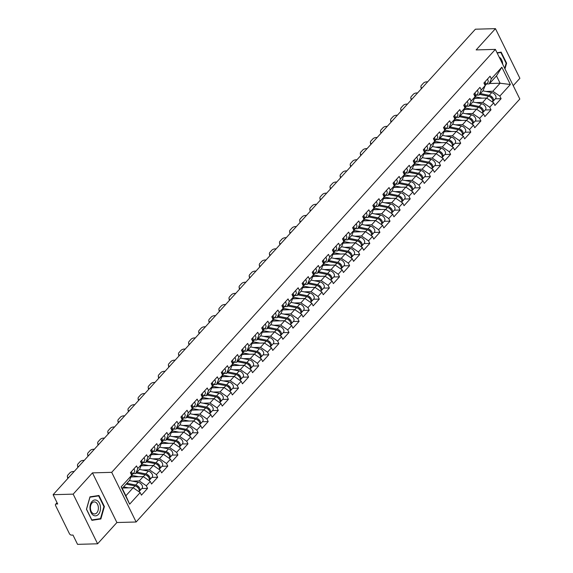 <?xml version="1.0" encoding="UTF-8"?>
<svg xmlns="http://www.w3.org/2000/svg" width="573" height="573" viewBox="0 0 573 573"><rect width="100%" height="100%" fill="white"/><g stroke="black" fill="none" stroke-linecap="round" stroke-linejoin="round"><path stroke-width="0.86" d="M513.222 85.642L519.883 78.308L495.452 28.65L475.397 29.202L53.117 494.692L73.172 494.141L97.603 543.798L116.899 522.526L136.123 521.996L519.811 99.043L495.38 49.385L111.692 472.338L136.123 521.996M97.603 543.798L77.548 544.35L72.986 535.067L71.518 535.103A1.834 1.132 -137.8 0 1 69.412 533.656L55.581 505.551A1.834 1.132 -137.8 0 1 55.595 504.276L57.049 502.679M489.557 83.515L500.1 83.228L510.357 84.496L501.855 67.22L491.333 78.816L490.065 76.23L483.913 83.013L485.188 85.592L483.053 90.684L479.1 95.039L476.457 95.111M510.357 84.496L499.835 96.092L501.11 98.678L495.316 98.835M474.394 98.377L486.663 98.033L493.69 102.875L494.957 105.453L501.11 98.678M493.69 102.875L489.736 107.23L491.011 109.808L485.209 109.973M464.295 109.507L476.564 109.171L483.583 114.006L484.858 116.591L491.011 109.808M483.583 114.006L479.637 118.36L480.905 120.946L475.11 121.104M454.196 120.645L466.465 120.301L473.484 125.143L474.759 127.722L480.905 120.946M473.484 125.143L469.538 129.498L470.805 132.077L465.011 132.241M444.089 131.776L456.366 131.439L463.385 136.274L464.653 138.859L470.805 132.077M463.385 136.274L459.439 140.629L460.706 143.214L454.912 143.372M433.99 142.913L446.267 142.57L453.286 147.411L454.554 149.99L460.706 143.214M453.286 147.411L449.332 151.766L450.607 154.345L444.813 154.509M423.891 154.044L436.16 153.707L443.187 158.542L444.455 161.128L450.607 154.345M443.187 158.542L439.233 162.897L440.508 165.482L434.706 165.64M413.792 165.182L426.061 164.838L433.088 169.68L434.355 172.258L440.508 165.482M433.088 169.68L429.134 174.034L430.402 176.613L424.607 176.778M403.693 176.312L415.962 175.975L422.981 180.81L424.256 183.396L430.402 176.613M422.981 180.81L419.035 185.165L420.303 187.751L414.508 187.908M393.587 187.45L405.863 187.106L412.882 191.948L414.157 194.526L420.303 187.751M412.882 191.948L408.936 196.303L410.204 198.881L404.409 199.046M383.487 198.58L395.764 198.244L402.783 203.078L404.051 205.664L410.204 198.881M402.783 203.078L398.837 207.433L400.104 210.019L394.31 210.176M373.388 209.718L385.658 209.374L392.684 214.216L393.952 216.795L400.104 210.019M392.684 214.216L388.73 218.571L390.005 221.149L384.204 221.314M363.289 220.849L375.559 220.512L382.585 225.347L383.853 227.932L390.005 221.149M382.585 225.347L378.631 229.701L379.899 232.287L374.105 232.445M353.19 231.986L365.459 231.642L372.479 236.484L373.754 239.063L379.899 232.287M372.479 236.484L368.532 240.839L369.8 243.418L364.005 243.582M343.091 243.117L355.36 242.78L362.38 247.615L363.654 250.2L369.8 243.418M362.38 247.615L358.433 251.97L359.701 254.555L353.906 254.713M332.985 254.254L345.261 253.911L352.28 258.752L353.548 261.331L359.701 254.555M352.28 258.752L348.334 263.107L349.602 265.686L343.807 265.851M322.886 265.385L335.155 265.048L342.181 269.883L343.449 272.469L349.602 265.686M342.181 269.883L338.228 274.238L339.502 276.823L333.701 276.981M312.786 276.523L325.056 276.179L332.082 281.021L333.35 283.599L339.502 276.823M332.082 281.021L328.128 285.375L329.403 287.954L323.602 288.119M302.687 287.653L314.957 287.317L321.976 292.151L323.251 294.737L329.403 287.954M321.976 292.151L318.029 296.506L319.297 299.092L313.503 299.249M292.588 298.791L304.857 298.447L311.877 303.289L313.152 305.867L319.297 299.092M311.877 303.289L307.93 307.644L309.198 310.222L303.404 310.387M282.482 309.921L294.758 309.585L301.778 314.419L303.045 317.005L309.198 310.222M301.778 314.419L297.831 318.774L299.099 321.36L293.304 321.517M272.383 321.059L284.659 320.715L291.678 325.557L292.946 328.136L299.099 321.36M291.678 325.557L287.725 329.912L289 332.49L283.198 332.655M262.284 332.19L274.553 331.853L281.579 336.688L282.847 339.273L289 332.49M281.579 336.688L277.626 341.042L278.901 343.628L273.099 343.786M252.184 343.327L264.454 342.983L271.473 347.825L272.748 350.404L278.901 343.628M271.473 347.825L267.527 352.18L268.794 354.759L263 354.923M242.085 354.458L254.355 354.121L261.374 358.956L262.649 361.542L268.794 354.759M261.374 358.956L257.427 363.311L258.695 365.896L252.901 366.054M231.979 365.595L244.256 365.252L251.275 370.094L252.543 372.672L258.695 365.896M251.275 370.094L247.328 374.448L248.596 377.027L242.802 377.192M221.88 376.726L234.156 376.389L241.176 381.224L242.443 383.81L248.596 377.027M241.176 381.224L237.222 385.579L238.497 388.165L232.695 388.322M211.781 387.864L224.05 387.52L231.077 392.362L232.344 394.94L238.497 388.165M231.077 392.362L227.123 396.717L228.398 399.295L222.596 399.46M201.682 398.994L213.951 398.658L220.97 403.492L222.245 406.078L228.398 399.295M220.97 403.492L217.024 407.847L218.292 410.433L212.497 410.59M191.583 410.132L203.852 409.788L210.871 414.63L212.146 417.208L218.292 410.433M210.871 414.63L206.925 418.985L208.192 421.563L202.398 421.728M181.476 421.262L193.753 420.926L200.772 425.76L202.04 428.346L208.192 421.563M200.772 425.76L196.826 430.115L198.093 432.701L192.299 432.859M171.377 432.4L183.654 432.056L190.673 436.898L191.941 439.477L198.093 432.701M190.673 436.898L186.719 441.253L187.994 443.831L182.193 443.996M161.278 443.531L173.547 443.194L180.574 448.029L181.842 450.614L187.994 443.831M180.574 448.029L176.62 452.384L177.895 454.969L172.093 455.127M151.179 454.668L163.448 454.325L170.468 459.166L171.742 461.745L177.895 454.969M170.468 459.166L166.521 463.521L167.789 466.1L161.994 466.264M141.08 465.799L153.349 465.462L160.368 470.297L161.643 472.883L167.789 466.1M160.368 470.297L156.422 474.652L157.69 477.237L151.895 477.395M130.973 476.937L143.25 476.593L150.269 481.435L151.537 484.013L157.69 477.237M150.269 481.435L146.323 485.789L147.59 488.368L141.796 488.533M122.601 488.024L133.151 487.73L140.17 492.565L141.438 495.151L147.59 488.368M140.17 492.565L129.648 504.168L121.147 486.885L131.668 475.289L129.534 480.382L122.25 488.411L125.867 495.76L133.151 487.73M485.188 85.592L481.234 89.947L479.966 87.368L473.814 94.144L475.081 96.73L471.135 101.084L469.867 98.499L463.715 105.282L464.982 107.86L461.036 112.215L459.761 109.636L453.615 116.412L454.883 118.998L450.937 123.353L449.662 120.767L443.509 127.55L444.784 130.128L440.83 134.483L439.563 131.905L433.41 138.68L434.685 141.266L430.731 145.621L429.464 143.035L423.311 149.818L424.579 152.397L420.632 156.751L419.364 154.173L413.212 160.949L414.48 163.534L410.533 167.889L409.258 165.303L403.113 172.086L404.38 174.665L400.434 179.02L399.159 176.441L393.006 183.217L394.281 185.802L390.328 190.157L389.06 187.572L382.907 194.354L384.182 196.933L380.228 201.288L378.961 198.709L372.808 205.485L374.076 208.071L370.129 212.425L368.862 209.84L362.709 216.623L363.977 219.201L360.03 223.556L358.755 220.977L352.61 227.753L353.878 230.339L349.931 234.694L348.656 232.108L342.504 238.891L343.779 241.469L339.825 245.824L338.557 243.246L332.404 250.021L333.679 252.607L329.726 256.962L328.458 254.376L322.305 261.159L323.573 263.738L319.627 268.092L318.359 265.514L312.206 272.29L313.474 274.875L309.527 279.23L308.253 276.644L302.107 283.427L303.375 286.006L299.428 290.361L298.153 287.782L292.001 294.558L293.276 297.143L289.322 301.498L288.054 298.913L281.902 305.696L283.177 308.274L279.223 312.629L277.955 310.05L271.803 316.826L273.07 319.412L269.124 323.766L267.856 321.181L261.703 327.964L262.971 330.542L259.025 334.897L257.75 332.319L251.604 339.094L252.872 341.68L248.926 346.035L247.651 343.449L241.505 350.232L242.773 352.81L238.819 357.165L237.551 354.587L231.399 361.362L232.674 363.948L228.72 368.303L227.452 365.717L221.3 372.5L222.568 375.079L218.621 379.433L217.353 376.855L211.201 383.631L212.468 386.216L208.522 390.571L207.247 387.985L201.102 394.768L202.369 397.347L198.423 401.702L197.148 399.123L191.002 405.899L192.27 408.485L188.316 412.839L187.049 410.254L180.896 417.037L182.171 419.615L178.217 423.97L176.95 421.391L170.797 428.167L172.072 430.753L168.118 435.108L166.85 432.522L160.698 439.305L161.966 441.883L158.019 446.238L156.751 443.66L150.599 450.435L151.866 453.021L147.92 457.376L146.645 454.79L140.5 461.573L141.767 464.151L137.821 468.506L136.546 465.928L130.393 472.704L131.668 475.289M475.869 102.581L482.717 102.388L486.663 98.033M482.717 102.388L489.736 107.23M481.234 89.947L479.1 95.039M465.763 113.712L472.618 113.526L476.564 109.171M475.081 96.73L472.947 101.822L469 106.177L466.358 106.249M472.618 113.526L479.637 118.36M471.135 101.084L469 106.177M455.664 124.85L462.518 124.656L466.465 120.301M464.982 107.86L462.848 112.953L458.901 117.307L456.258 117.379M462.518 124.656L469.538 129.498M461.036 112.215L458.901 117.307M445.565 135.98L452.412 135.794L456.366 131.439M454.883 118.998L452.749 124.09L448.802 128.445L446.152 128.517M452.412 135.794L459.439 140.629M450.937 123.353L448.802 128.445M435.466 147.118L442.313 146.924L446.267 142.57M444.784 130.128L442.65 135.221L438.696 139.576L436.053 139.647M442.313 146.924L449.332 151.766M440.83 134.483L438.696 139.576M425.367 158.248L432.214 158.062L436.16 153.707M434.685 141.266L432.551 146.359L428.597 150.713L425.954 150.785M432.214 158.062L439.233 162.897M430.731 145.621L428.597 150.713M415.26 169.386L422.115 169.193L426.061 164.838M424.579 152.397L422.444 157.489L418.498 161.844L415.855 161.915M422.115 169.193L429.134 174.034M420.632 156.751L418.498 161.844M405.161 180.516L412.016 180.33L415.962 175.975M414.48 163.534L412.345 168.627L408.399 172.982L405.756 173.053M412.016 180.33L419.035 185.165M410.533 167.889L408.399 172.982M395.062 191.654L401.909 191.461L405.863 187.106M404.38 174.665L402.246 179.757L398.299 184.112L395.649 184.184M401.909 191.461L408.936 196.303M400.434 179.02L398.299 184.112M384.963 202.785L391.81 202.598L395.764 198.244M394.281 185.802L392.147 190.895L388.193 195.25L385.55 195.321M391.81 202.598L398.837 207.433M390.328 190.157L388.193 195.25M374.864 213.922L381.711 213.729L385.658 209.374M384.182 196.933L382.048 202.025L378.094 206.38L375.451 206.452M381.711 213.729L388.73 218.571M380.228 201.288L378.094 206.38M364.757 225.053L371.612 224.867L375.559 220.512M374.076 208.071L371.941 213.163L367.995 217.518L365.352 217.59M371.612 224.867L378.631 229.701M370.129 212.425L367.995 217.518M354.658 236.191L361.513 235.997L365.459 231.642M363.977 219.201L361.842 224.294L357.896 228.648L355.253 228.72M361.513 235.997L368.532 240.839M360.03 223.556L357.896 228.648M344.559 247.321L351.407 247.135L355.36 242.78M353.878 230.339L351.743 235.431L347.797 239.786L345.147 239.858M351.407 247.135L358.433 251.97M349.931 234.694L347.797 239.786M334.46 258.459L341.307 258.265L345.261 253.911M343.779 241.469L341.644 246.562L337.69 250.917L335.047 250.988M341.307 258.265L348.334 263.107M339.825 245.824L337.69 250.917M324.361 269.589L331.208 269.403L335.155 265.048M333.679 252.607L331.545 257.7L327.591 262.054L324.948 262.126M331.208 269.403L338.228 274.238M329.726 256.962L327.591 262.054M314.255 280.727L321.109 280.534L325.056 276.179M323.573 263.738L321.439 268.83L317.492 273.185L314.849 273.257M321.109 280.534L328.128 285.375M319.627 268.092L317.492 273.185M304.156 291.858L311.01 291.671L314.957 287.317M313.474 274.875L311.34 279.968L307.393 284.323L304.75 284.394M311.01 291.671L318.029 296.506M309.527 279.23L307.393 284.323M294.056 302.995L300.904 302.802L304.857 298.447M303.375 286.006L301.24 291.098L297.294 295.453L294.644 295.525M300.904 302.802L307.93 307.644M299.428 290.361L297.294 295.453M283.957 314.126L290.805 313.94L294.758 309.585M293.276 297.143L291.141 302.236L287.188 306.591L284.545 306.662M290.805 313.94L297.831 318.774M289.322 301.498L287.188 306.591M273.858 325.263L280.706 325.07L284.659 320.715M283.177 308.274L281.042 313.367L277.088 317.721L274.446 317.793M280.706 325.07L287.725 329.912M279.223 312.629L277.088 317.721M263.759 336.394L270.606 336.208L274.553 331.853M273.07 319.412L270.936 324.504L266.989 328.859L264.346 328.931M270.606 336.208L277.626 341.042M269.124 323.766L266.989 328.859M253.653 347.532L260.507 347.338L264.454 342.983M262.971 330.542L260.837 335.635L256.89 339.99L254.247 340.061M260.507 347.338L267.527 352.18M259.025 334.897L256.89 339.99M243.554 358.662L250.408 358.476L254.355 354.121M252.872 341.68L250.738 346.772L246.791 351.127L244.141 351.199M250.408 358.476L257.427 363.311M248.926 346.035L246.791 351.127M233.455 369.8L240.302 369.606L244.256 365.252M242.773 352.81L240.639 357.903L236.685 362.258L234.042 362.329M240.302 369.606L247.328 374.448M238.819 357.165L236.685 362.258M223.355 380.93L230.203 380.744L234.156 376.389M232.674 363.948L230.539 369.041L226.586 373.395L223.943 373.467M230.203 380.744L237.222 385.579M228.72 368.303L226.586 373.395M213.256 392.068L220.104 391.875L224.05 387.52M222.568 375.079L220.433 380.171L216.487 384.526L213.844 384.598M220.104 391.875L227.123 396.717M218.621 379.433L216.487 384.526M203.15 403.199L210.005 403.012L213.951 398.658M212.468 386.216L210.334 391.309L206.387 395.664L203.744 395.735M210.005 403.012L217.024 407.847M208.522 390.571L206.387 395.664M193.051 414.336L199.905 414.143L203.852 409.788M202.369 397.347L200.235 402.439L196.288 406.794L193.638 406.866M199.905 414.143L206.925 418.985M198.423 401.702L196.288 406.794M182.952 425.467L189.799 425.281L193.753 420.926M192.27 408.485L190.136 413.577L186.182 417.932L183.539 418.004M189.799 425.281L196.826 430.115M188.316 412.839L186.182 417.932M172.853 436.605L179.7 436.411L183.654 432.056M182.171 419.615L180.037 424.708L176.083 429.062L173.44 429.134M179.7 436.411L186.719 441.253M178.217 423.97L176.083 429.062M162.753 447.735L169.601 447.549L173.547 443.194M172.072 430.753L169.937 435.845L165.984 440.2L163.341 440.272M169.601 447.549L176.62 452.384M168.118 435.108L165.984 440.2M152.647 458.873L159.502 458.679L163.448 454.325M161.966 441.883L159.831 446.976L155.885 451.331L153.242 451.402M159.502 458.679L166.521 463.521M158.019 446.238L155.885 451.331M142.548 470.003L149.403 469.817L153.349 465.462M151.866 453.021L149.732 458.114L145.786 462.468L143.143 462.54M149.403 469.817L156.422 474.652M147.92 457.376L145.786 462.468M132.449 481.141L139.296 480.948L143.25 476.593M141.767 464.151L139.633 469.244L135.679 473.599L133.036 473.67M139.296 480.948L146.323 485.789M137.821 468.506L135.679 473.599M57.185 502.958L56.226 504.018L57.687 503.982L53.117 494.692M56.226 504.018A1.834 1.132 -137.8 0 0 55.595 504.276M125.867 495.76L129.648 504.168M121.147 486.885L122.25 488.411M495.452 28.65L476.156 49.915L495.38 49.385M116.899 522.526L92.461 472.875L73.172 494.141M92.461 472.875L111.692 472.338M485.968 91.444L492.816 91.257L500.1 83.228L496.483 75.88L489.199 83.909L486.556 83.98M492.816 91.257L499.835 96.092M491.333 78.816L489.199 83.909M501.855 67.22L496.483 75.88M89.975 496.841L86.451 509.261L91.895 520.327L100.869 518.973L104.393 506.553L98.95 495.487L89.975 496.841M504.978 68.896L506.604 63.188L501.153 52.122L497.035 52.745M103.914 506.568L104.393 506.553M97.689 519.059L100.869 518.973M506.124 63.202L506.604 63.188M67.893 478.412A3.667 2.271 170.1 0 1 67.607 477.76L67.392 476.528A3.667 2.271 -9.9 0 0 68.445 477.796M74.118 471.55A3.667 2.271 -9.9 0 0 69.813 472.933L67.936 475.003A3.667 2.271 -9.9 0 0 67.392 476.528M130.63 472.446A4.04 2.485 42.2 0 1 131.432 474.816M131.41 471.586A4.04 2.485 42.2 0 1 131.776 475.06A4.04 2.485 42.2 0 1 131.625 475.21M133.903 468.843A4.04 2.485 42.2 0 1 134.268 472.317L131.776 475.06M139.124 491.305A4.04 2.485 -137.8 0 0 139.597 490.954A4.04 2.485 -137.8 0 0 139.311 487.594A4.04 2.485 -137.8 0 0 135.715 485.03L126.898 483.283M139.597 490.954L142.09 488.203A4.04 2.485 -137.8 0 0 141.803 484.851A4.04 2.485 -137.8 0 0 138.208 482.28L129.391 480.532M136.13 486.305A2.45 1.504 42.2 0 1 138.58 488.525M138.91 491.698A4.04 2.485 -137.8 0 0 138.473 488.361A4.04 2.485 -137.8 0 0 134.942 485.883L126.124 484.135M128.538 487.859L123.632 486.885M122.715 487.902L123.238 488.003M92.06 501.454A7.95 5.272 88.4 0 0 91.028 512.549A7.95 5.272 88.4 0 0 98.413 514.368A7.95 5.272 88.4 0 0 99.444 503.273A7.95 5.272 88.4 0 0 92.06 501.454M92.002 503.044A6.017 3.99 88.4 0 0 90.649 509.834A6.017 3.99 88.4 0 0 94.574 513.952A6.017 3.99 88.4 0 0 96.808 512.821A6.017 3.99 88.4 0 0 98.162 506.038A6.017 3.99 88.4 0 0 94.237 501.919A6.017 3.99 88.4 0 0 92.002 503.044M103.928 506.596L100.511 518.629L91.823 519.947L86.544 509.225L89.961 497.192L98.656 495.874L103.928 506.596M95.841 495.953L98.656 495.874M502.707 64.283A7.95 5.272 88.4 0 0 499.506 57.3A7.95 5.272 88.4 0 0 499.176 57.099M497.192 53.067L500.859 52.508L506.138 63.231L504.698 68.316M498.052 52.587L500.859 52.508M77.992 467.274A3.667 2.271 170.1 0 1 77.706 466.63L77.491 465.398A3.667 2.271 -9.9 0 0 78.544 466.666M84.217 460.413A3.667 2.271 -9.9 0 0 79.912 461.802L78.035 463.872A3.667 2.271 -9.9 0 0 77.491 465.398M140.736 461.308A4.04 2.485 42.2 0 1 141.531 463.679M141.51 460.456A4.04 2.485 42.2 0 1 141.882 463.929A4.04 2.485 42.2 0 1 141.724 464.073M144.002 457.705A4.04 2.485 42.2 0 1 144.375 461.179L141.882 463.929M88.092 456.144A3.667 2.271 170.1 0 1 87.805 455.492L87.59 454.26A3.667 2.271 -9.9 0 0 88.65 455.528M94.316 449.282A3.667 2.271 -9.9 0 0 90.011 450.665L88.135 452.734A3.667 2.271 -9.9 0 0 87.59 454.26M150.835 450.177A4.04 2.485 42.2 0 1 151.637 452.548M151.609 449.318A4.04 2.485 42.2 0 1 151.981 452.792A4.04 2.485 42.2 0 1 151.831 452.942M154.101 446.575A4.04 2.485 42.2 0 1 154.474 450.049L151.981 452.792M98.198 445.006A3.667 2.271 170.1 0 1 97.904 444.362L97.697 443.13A3.667 2.271 -9.9 0 0 98.749 444.397M104.422 438.144A3.667 2.271 -9.9 0 0 100.11 439.534L98.234 441.604A3.667 2.271 -9.9 0 0 97.697 443.13M160.934 439.04A4.04 2.485 42.2 0 1 161.736 441.411M161.715 438.187A4.04 2.485 42.2 0 1 162.08 441.661A4.04 2.485 42.2 0 1 161.93 441.804M164.207 435.437A4.04 2.485 42.2 0 1 164.573 438.911L162.08 441.661M108.297 433.876A3.667 2.271 170.1 0 1 108.011 433.224L107.796 431.992A3.667 2.271 -9.9 0 0 108.849 433.26M114.521 427.014A3.667 2.271 -9.9 0 0 110.209 428.396L108.333 430.466A3.667 2.271 -9.9 0 0 107.796 431.992M171.033 427.909A4.04 2.485 42.2 0 1 171.836 430.28M171.814 427.05A4.04 2.485 42.2 0 1 172.179 430.524A4.04 2.485 42.2 0 1 172.029 430.674M174.307 424.307A4.04 2.485 42.2 0 1 174.672 427.78L172.179 430.524M118.396 422.738A3.667 2.271 170.1 0 1 118.11 422.093L117.895 420.861A3.667 2.271 -9.9 0 0 118.948 422.129M124.62 415.876A3.667 2.271 -9.9 0 0 120.316 417.266L118.439 419.336A3.667 2.271 -9.9 0 0 117.895 420.861M181.132 416.772A4.04 2.485 42.2 0 1 181.935 419.142M181.913 415.919A4.04 2.485 42.2 0 1 182.278 419.393A4.04 2.485 42.2 0 1 182.128 419.536M184.406 413.169A4.04 2.485 42.2 0 1 184.771 416.643L182.278 419.393M133.072 476.815L131.002 476.872M149.231 480.174A4.04 2.485 -137.8 0 0 149.696 479.816A4.04 2.485 -137.8 0 0 149.41 476.464A4.04 2.485 -137.8 0 0 145.814 473.892L137.004 472.145M149.696 479.816L152.189 477.073A4.04 2.485 -137.8 0 0 151.902 473.713A4.04 2.485 -137.8 0 0 148.307 471.142L139.497 469.402M146.237 475.175A2.45 1.504 42.2 0 1 148.679 477.388M149.009 480.568A4.04 2.485 -137.8 0 0 148.572 477.23A4.04 2.485 -137.8 0 0 145.041 474.752L136.224 473.004M138.637 476.722L131.647 475.339M131.181 476.442L133.337 476.872M143.171 465.684L141.101 465.742M159.33 469.036A4.04 2.485 -137.8 0 0 159.795 468.685A4.04 2.485 -137.8 0 0 159.509 465.326A4.04 2.485 -137.8 0 0 155.913 462.762L147.103 461.014M159.795 468.685L162.288 465.935A4.04 2.485 -137.8 0 0 162.001 462.583A4.04 2.485 -137.8 0 0 158.406 460.012L149.596 458.264M156.336 464.037A2.45 1.504 42.2 0 1 158.778 466.257M159.108 469.43A4.04 2.485 -137.8 0 0 158.671 466.093A4.04 2.485 -137.8 0 0 155.14 463.614L146.323 461.867M148.736 465.591L141.746 464.202M141.28 465.305L143.443 465.734M153.278 454.547L151.2 454.604M169.429 457.906A4.04 2.485 -137.8 0 0 169.902 457.548A4.04 2.485 -137.8 0 0 169.608 454.196A4.04 2.485 -137.8 0 0 166.02 451.624L157.203 449.877M169.902 457.548L172.394 454.804A4.04 2.485 -137.8 0 0 172.101 451.445A4.04 2.485 -137.8 0 0 168.512 448.874L159.695 447.133M166.435 452.906A2.45 1.504 42.2 0 1 168.877 455.12M169.214 458.3A4.04 2.485 -137.8 0 0 168.77 454.962A4.04 2.485 -137.8 0 0 165.239 452.484L156.429 450.736M158.836 454.453L151.845 453.071M151.387 454.174L153.543 454.604M163.377 443.416L161.307 443.473M179.528 446.768A4.04 2.485 -137.8 0 0 180.001 446.417A4.04 2.485 -137.8 0 0 179.707 443.058A4.04 2.485 -137.8 0 0 176.119 440.494L167.302 438.746M180.001 446.417L182.493 443.667A4.04 2.485 -137.8 0 0 182.2 440.315A4.04 2.485 -137.8 0 0 178.611 437.743L169.794 435.996M176.534 441.769A2.45 1.504 42.2 0 1 178.977 443.989M179.313 447.162A4.04 2.485 -137.8 0 0 178.869 443.824A4.04 2.485 -137.8 0 0 175.338 441.346L166.528 439.598M168.935 443.323L161.944 441.933M161.486 443.036L163.642 443.466M173.476 432.278L171.406 432.336M189.627 435.638A4.04 2.485 -137.8 0 0 190.1 435.279A4.04 2.485 -137.8 0 0 189.813 431.927A4.04 2.485 -137.8 0 0 186.218 429.356L177.401 427.608M190.1 435.279L192.592 432.536A4.04 2.485 -137.8 0 0 192.306 429.177A4.04 2.485 -137.8 0 0 188.71 426.606L179.893 424.865M186.633 430.638A2.45 1.504 42.2 0 1 189.083 432.851M189.412 436.032A4.04 2.485 -137.8 0 0 188.975 432.694A4.04 2.485 -137.8 0 0 185.444 430.216L176.627 428.468M179.041 432.185L172.05 430.803M171.585 431.906L173.741 432.336M128.495 411.607A3.667 2.271 170.1 0 1 128.209 410.956L127.994 409.724A3.667 2.271 -9.9 0 0 129.047 410.991M134.719 404.746A3.667 2.271 -9.9 0 0 130.415 406.128L128.538 408.198A3.667 2.271 -9.9 0 0 127.994 409.724M191.239 405.641A4.04 2.485 42.2 0 1 192.034 408.012M192.012 404.782A4.04 2.485 42.2 0 1 192.385 408.255A4.04 2.485 42.2 0 1 192.227 408.406M194.505 402.038A4.04 2.485 42.2 0 1 194.877 405.512L192.385 408.255M183.575 421.148L181.505 421.205M199.726 424.5A4.04 2.485 -137.8 0 0 200.199 424.149A4.04 2.485 -137.8 0 0 199.913 420.79A4.04 2.485 -137.8 0 0 196.317 418.226L187.507 416.478M200.199 424.149L202.692 421.399A4.04 2.485 -137.8 0 0 202.405 418.046A4.04 2.485 -137.8 0 0 198.81 415.475L190 413.727M196.74 419.5A2.45 1.504 42.2 0 1 199.182 421.721M199.511 424.894A4.04 2.485 -137.8 0 0 199.075 421.556A4.04 2.485 -137.8 0 0 195.543 419.078L186.726 417.33M189.14 421.055L182.15 419.665M181.684 420.768L183.84 421.198M138.594 400.47A3.667 2.271 170.1 0 1 138.308 399.825L138.093 398.593A3.667 2.271 -9.9 0 0 139.153 399.861M144.819 393.608A3.667 2.271 -9.9 0 0 140.514 394.998L138.637 397.068A3.667 2.271 -9.9 0 0 138.093 398.593M201.338 394.503A4.04 2.485 42.2 0 1 202.133 396.874M202.111 393.651A4.04 2.485 42.2 0 1 202.484 397.125A4.04 2.485 42.2 0 1 202.333 397.268M204.604 390.901A4.04 2.485 42.2 0 1 204.976 394.374L202.484 397.125M193.674 410.01L191.604 410.067M209.833 413.369A4.04 2.485 -137.8 0 0 210.298 413.011A4.04 2.485 -137.8 0 0 210.012 409.659A4.04 2.485 -137.8 0 0 206.416 407.088L197.606 405.34M210.298 413.011L212.791 410.268A4.04 2.485 -137.8 0 0 212.504 406.909A4.04 2.485 -137.8 0 0 208.909 404.337L200.099 402.597M206.839 408.37A2.45 1.504 42.2 0 1 209.281 410.583M209.611 413.763A4.04 2.485 -137.8 0 0 209.174 410.426A4.04 2.485 -137.8 0 0 205.643 407.947L196.826 406.2M199.239 409.917L192.249 408.535M191.783 409.638L193.946 410.067M148.701 389.339A3.667 2.271 170.1 0 1 148.407 388.687L148.199 387.455A3.667 2.271 -9.9 0 0 149.252 388.723M154.925 382.478A3.667 2.271 -9.9 0 0 150.613 383.86L148.736 385.93A3.667 2.271 -9.9 0 0 148.199 387.455M211.437 383.373A4.04 2.485 42.2 0 1 212.239 385.744M212.218 382.513A4.04 2.485 42.2 0 1 212.583 385.987A4.04 2.485 42.2 0 1 212.433 386.138M214.71 379.77A4.04 2.485 42.2 0 1 215.076 383.244L212.583 385.987M203.78 398.88L201.703 398.937M219.932 402.232A4.04 2.485 -137.8 0 0 220.404 401.881A4.04 2.485 -137.8 0 0 220.111 398.522A4.04 2.485 -137.8 0 0 216.522 395.957L207.705 394.21M220.404 401.881L222.897 399.13A4.04 2.485 -137.8 0 0 222.603 395.778A4.04 2.485 -137.8 0 0 219.015 393.207L210.198 391.459M216.938 397.232A2.45 1.504 42.2 0 1 219.38 399.453M219.717 402.626A4.04 2.485 -137.8 0 0 219.273 399.288A4.04 2.485 -137.8 0 0 215.742 396.81L206.925 395.062M209.338 398.787L202.348 397.397M201.889 398.5L204.045 398.93M158.8 378.201A3.667 2.271 170.1 0 1 158.513 377.557L158.298 376.325A3.667 2.271 -9.9 0 0 159.351 377.593M165.024 371.34A3.667 2.271 -9.9 0 0 160.712 372.729L158.836 374.799A3.667 2.271 -9.9 0 0 158.298 376.325M221.536 372.235A4.04 2.485 42.2 0 1 222.338 374.606M222.317 371.383A4.04 2.485 42.2 0 1 222.682 374.857A4.04 2.485 42.2 0 1 222.532 375M224.809 368.632A4.04 2.485 42.2 0 1 225.175 372.106L222.682 374.857M213.879 387.742L211.809 387.799M230.031 391.101A4.04 2.485 -137.8 0 0 230.504 390.743A4.04 2.485 -137.8 0 0 230.21 387.391A4.04 2.485 -137.8 0 0 226.621 384.82L217.804 383.072M230.504 390.743L232.996 388A4.04 2.485 -137.8 0 0 232.702 384.641A4.04 2.485 -137.8 0 0 229.114 382.069L220.297 380.329M227.037 386.102A2.45 1.504 42.2 0 1 229.479 388.315M229.816 391.495A4.04 2.485 -137.8 0 0 229.372 388.157A4.04 2.485 -137.8 0 0 225.841 385.679L217.031 383.931M219.438 387.649L212.447 386.266M211.989 387.369L214.144 387.799M168.899 367.071A3.667 2.271 170.1 0 1 168.612 366.419L168.398 365.187A3.667 2.271 -9.9 0 0 169.45 366.455M175.123 360.209A3.667 2.271 -9.9 0 0 170.818 361.592L168.942 363.662A3.667 2.271 -9.9 0 0 168.398 365.187M231.635 361.105A4.04 2.485 42.2 0 1 232.437 363.475M232.416 360.245A4.04 2.485 42.2 0 1 232.781 363.719A4.04 2.485 42.2 0 1 232.631 363.869M234.909 357.502A4.04 2.485 42.2 0 1 235.274 360.976L232.781 363.719M223.979 376.611L221.909 376.669M240.13 379.963A4.04 2.485 -137.8 0 0 240.603 379.613A4.04 2.485 -137.8 0 0 240.316 376.253A4.04 2.485 -137.8 0 0 236.721 373.689L227.904 371.941M240.603 379.613L243.095 376.862A4.04 2.485 -137.8 0 0 242.809 373.51A4.04 2.485 -137.8 0 0 239.213 370.939L230.396 369.191M237.136 374.964A2.45 1.504 42.2 0 1 239.578 377.184M239.915 380.357A4.04 2.485 -137.8 0 0 239.478 377.02A4.04 2.485 -137.8 0 0 235.94 374.541L227.13 372.794M229.544 376.518L222.553 375.129M222.088 376.232L224.244 376.662M178.998 355.933A3.667 2.271 170.1 0 1 178.712 355.289L178.497 354.057A3.667 2.271 -9.9 0 0 179.55 355.324M185.222 349.072A3.667 2.271 -9.9 0 0 180.918 350.461L179.041 352.531A3.667 2.271 -9.9 0 0 178.497 354.057M241.742 349.967A4.04 2.485 42.2 0 1 242.537 352.338M242.515 349.115A4.04 2.485 42.2 0 1 242.888 352.588A4.04 2.485 42.2 0 1 242.73 352.732M245.008 346.364A4.04 2.485 42.2 0 1 245.38 349.838L242.888 352.588M234.078 365.474L232.008 365.531M250.229 368.833A4.04 2.485 -137.8 0 0 250.702 368.475A4.04 2.485 -137.8 0 0 250.415 365.123A4.04 2.485 -137.8 0 0 246.82 362.551L238.01 360.804M250.702 368.475L253.194 365.732A4.04 2.485 -137.8 0 0 252.908 362.372A4.04 2.485 -137.8 0 0 249.312 359.801L240.502 358.061M247.242 363.834A2.45 1.504 42.2 0 1 249.685 366.047M250.014 369.227A4.04 2.485 -137.8 0 0 249.577 365.889A4.04 2.485 -137.8 0 0 246.046 363.411L237.229 361.663M239.643 365.381L232.652 363.998M232.187 365.101L234.343 365.531M189.097 344.803A3.667 2.271 170.1 0 1 188.811 344.151L188.596 342.919A3.667 2.271 -9.9 0 0 189.656 344.187M195.321 337.941A3.667 2.271 -9.9 0 0 191.017 339.323L189.14 341.393A3.667 2.271 -9.9 0 0 188.596 342.919M251.841 338.836A4.04 2.485 42.2 0 1 252.636 341.207M252.614 337.977A4.04 2.485 42.2 0 1 252.987 341.451A4.04 2.485 42.2 0 1 252.836 341.601M255.107 335.234A4.04 2.485 42.2 0 1 255.479 338.707L252.987 341.451M244.177 354.343L242.107 354.401M260.335 357.695A4.04 2.485 -137.8 0 0 260.801 357.344A4.04 2.485 -137.8 0 0 260.514 353.985A4.04 2.485 -137.8 0 0 256.919 351.421L248.109 349.673M260.801 357.344L263.294 354.594A4.04 2.485 -137.8 0 0 263.007 351.242A4.04 2.485 -137.8 0 0 259.411 348.671L250.602 346.923M257.341 352.696A2.45 1.504 42.2 0 1 259.784 354.916M260.113 358.089A4.04 2.485 -137.8 0 0 259.676 354.751A4.04 2.485 -137.8 0 0 256.145 352.273L247.328 350.526M249.742 354.25L242.751 352.861M242.286 353.964L244.449 354.393M199.203 333.665A3.667 2.271 170.1 0 1 198.91 333.02L198.702 331.788A3.667 2.271 -9.9 0 0 199.755 333.056M205.428 326.803A3.667 2.271 -9.9 0 0 201.116 328.193L199.239 330.263A3.667 2.271 -9.9 0 0 198.702 331.788M261.94 327.699A4.04 2.485 42.2 0 1 262.742 330.069M262.713 326.846A4.04 2.485 42.2 0 1 263.086 330.32A4.04 2.485 42.2 0 1 262.935 330.463M265.213 324.096A4.04 2.485 42.2 0 1 265.578 327.57L263.086 330.32M254.283 343.206L252.206 343.263M270.435 346.565A4.04 2.485 -137.8 0 0 270.907 346.207A4.04 2.485 -137.8 0 0 270.614 342.855A4.04 2.485 -137.8 0 0 267.025 340.283L258.208 338.536M270.907 346.207L273.4 343.463A4.04 2.485 -137.8 0 0 273.106 340.104A4.04 2.485 -137.8 0 0 269.518 337.533L260.701 335.792M267.441 341.565A2.45 1.504 42.2 0 1 269.883 343.779M270.22 346.959A4.04 2.485 -137.8 0 0 269.776 343.621A4.04 2.485 -137.8 0 0 266.244 341.143L257.427 339.395M259.841 343.112L252.851 341.73M252.392 342.833L254.548 343.263M209.303 322.535A3.667 2.271 170.1 0 1 209.016 321.883L208.801 320.651A3.667 2.271 -9.9 0 0 209.854 321.919M215.527 315.673A3.667 2.271 -9.9 0 0 211.215 317.055L209.338 319.125A3.667 2.271 -9.9 0 0 208.801 320.651M272.039 316.568A4.04 2.485 42.2 0 1 272.841 318.939M272.82 315.709A4.04 2.485 42.2 0 1 273.185 319.182A4.04 2.485 42.2 0 1 273.035 319.333M275.312 312.965A4.04 2.485 42.2 0 1 275.677 316.439L273.185 319.182M264.382 332.075L262.312 332.132M280.534 335.427A4.04 2.485 -137.8 0 0 281.006 335.076A4.04 2.485 -137.8 0 0 280.713 331.717A4.04 2.485 -137.8 0 0 277.124 329.153L268.307 327.405M281.006 335.076L283.499 332.326A4.04 2.485 -137.8 0 0 283.205 328.974A4.04 2.485 -137.8 0 0 279.617 326.402L270.8 324.655M277.54 330.428A2.45 1.504 42.2 0 1 279.982 332.648M280.319 335.821A4.04 2.485 -137.8 0 0 279.875 332.483A4.04 2.485 -137.8 0 0 276.344 330.005L267.534 328.257M269.94 331.982L262.95 330.592M262.491 331.695L264.647 332.125M219.402 311.397A3.667 2.271 170.1 0 1 219.115 310.752L218.9 309.52A3.667 2.271 -9.9 0 0 219.953 310.788M225.626 304.535A3.667 2.271 -9.9 0 0 221.321 305.925L219.438 307.995A3.667 2.271 -9.9 0 0 218.9 309.52M282.138 305.43A4.04 2.485 42.2 0 1 282.94 307.801M282.919 304.578A4.04 2.485 42.2 0 1 283.284 308.052A4.04 2.485 42.2 0 1 283.134 308.195M285.411 301.828A4.04 2.485 42.2 0 1 285.777 305.302L283.284 308.052M274.481 320.937L272.411 320.995M290.633 324.297A4.04 2.485 -137.8 0 0 291.105 323.938A4.04 2.485 -137.8 0 0 290.819 320.586A4.04 2.485 -137.8 0 0 287.223 318.015L278.406 316.267M291.105 323.938L293.598 321.195A4.04 2.485 -137.8 0 0 293.312 317.836A4.04 2.485 -137.8 0 0 289.716 315.265L280.899 313.524M287.639 319.297A2.45 1.504 42.2 0 1 290.081 321.51M290.418 324.69A4.04 2.485 -137.8 0 0 289.981 321.353A4.04 2.485 -137.8 0 0 286.443 318.875L277.633 317.127M280.047 320.844L273.056 319.462M272.59 320.565L274.746 320.995M229.501 300.266A3.667 2.271 170.1 0 1 229.214 299.615L228.999 298.383A3.667 2.271 -9.9 0 0 230.052 299.65M235.725 293.405A3.667 2.271 -9.9 0 0 231.42 294.787L229.544 296.857A3.667 2.271 -9.9 0 0 228.999 298.383M292.244 294.3A4.04 2.485 42.2 0 1 293.039 296.671M293.018 293.44A4.04 2.485 42.2 0 1 293.39 296.914A4.04 2.485 42.2 0 1 293.233 297.065M295.51 290.697A4.04 2.485 42.2 0 1 295.883 294.171L293.39 296.914M284.58 309.807L282.51 309.864M300.732 313.159A4.04 2.485 -137.8 0 0 301.205 312.808A4.04 2.485 -137.8 0 0 300.918 309.449A4.04 2.485 -137.8 0 0 297.323 306.884L288.513 305.137M301.205 312.808L303.697 310.057A4.04 2.485 -137.8 0 0 303.411 306.705A4.04 2.485 -137.8 0 0 299.815 304.134L291.005 302.386M297.745 308.159A2.45 1.504 42.2 0 1 300.188 310.38M300.517 313.553A4.04 2.485 -137.8 0 0 300.08 310.215A4.04 2.485 -137.8 0 0 296.549 307.737L287.732 305.989M290.146 309.714L283.155 308.324M282.69 309.427L284.845 309.857M239.6 289.129A3.667 2.271 170.1 0 1 239.313 288.484L239.099 287.252A3.667 2.271 -9.9 0 0 240.159 288.52M245.824 282.267A3.667 2.271 -9.9 0 0 241.52 283.656L239.643 285.726A3.667 2.271 -9.9 0 0 239.099 287.252M302.343 283.162A4.04 2.485 42.2 0 1 303.138 285.533M303.117 282.31A4.04 2.485 42.2 0 1 303.489 285.784A4.04 2.485 42.2 0 1 303.339 285.927M305.61 279.56A4.04 2.485 42.2 0 1 305.982 283.033L303.489 285.784M294.68 298.669L292.61 298.726M310.838 302.028A4.04 2.485 -137.8 0 0 311.304 301.67A4.04 2.485 -137.8 0 0 311.017 298.318A4.04 2.485 -137.8 0 0 307.422 295.747L298.612 293.999M311.304 301.67L313.796 298.927A4.04 2.485 -137.8 0 0 313.51 295.568A4.04 2.485 -137.8 0 0 309.914 292.996L301.104 291.256M307.844 297.029A2.45 1.504 42.2 0 1 310.287 299.242M310.616 302.422A4.04 2.485 -137.8 0 0 310.179 299.085A4.04 2.485 -137.8 0 0 306.648 296.606L297.831 294.859M300.245 298.576L293.254 297.194M292.789 298.297L294.952 298.726M249.699 277.998A3.667 2.271 170.1 0 1 249.413 277.346L249.198 276.114A3.667 2.271 -9.9 0 0 250.258 277.382M255.93 271.136A3.667 2.271 -9.9 0 0 251.619 272.519L249.742 274.589A3.667 2.271 -9.9 0 0 249.198 276.114M312.443 272.032A4.04 2.485 42.2 0 1 313.245 274.403M313.216 271.172A4.04 2.485 42.2 0 1 313.589 274.646A4.04 2.485 42.2 0 1 313.438 274.796M315.709 268.429A4.04 2.485 42.2 0 1 316.081 271.903L313.589 274.646M304.786 287.539L302.709 287.596M320.937 290.891A4.04 2.485 -137.8 0 0 321.41 290.54A4.04 2.485 -137.8 0 0 321.116 287.18A4.04 2.485 -137.8 0 0 317.528 284.616L308.711 282.869M321.41 290.54L323.903 287.789A4.04 2.485 -137.8 0 0 323.609 284.437A4.04 2.485 -137.8 0 0 320.021 281.866L311.203 280.118M317.943 285.891A2.45 1.504 42.2 0 1 320.386 288.112M320.715 291.285A4.04 2.485 -137.8 0 0 320.278 287.947A4.04 2.485 -137.8 0 0 316.747 285.469L307.93 283.721M310.344 287.445L303.353 286.056M302.895 287.159L305.051 287.589M259.805 266.86A3.667 2.271 170.1 0 1 259.519 266.216L259.304 264.984A3.667 2.271 -9.9 0 0 260.357 266.252M266.03 259.999A3.667 2.271 -9.9 0 0 261.718 261.388L259.841 263.458A3.667 2.271 -9.9 0 0 259.304 264.984M322.542 260.894A4.04 2.485 42.2 0 1 323.344 263.265M323.322 260.042A4.04 2.485 42.2 0 1 323.688 263.516A4.04 2.485 42.2 0 1 323.537 263.659M325.815 257.291A4.04 2.485 42.2 0 1 326.18 260.765L323.688 263.516M314.885 276.401L312.808 276.458M331.036 279.76A4.04 2.485 -137.8 0 0 331.509 279.402A4.04 2.485 -137.8 0 0 331.215 276.05A4.04 2.485 -137.8 0 0 327.627 273.479L318.81 271.731M331.509 279.402L334.002 276.659A4.04 2.485 -137.8 0 0 333.708 273.3A4.04 2.485 -137.8 0 0 330.12 270.728L321.303 268.988M328.043 274.761A2.45 1.504 42.2 0 1 330.485 276.974M330.822 280.154A4.04 2.485 -137.8 0 0 330.377 276.816A4.04 2.485 -137.8 0 0 326.846 274.338L318.036 272.59M320.443 276.308L313.452 274.925M312.994 276.028L315.15 276.458M269.904 255.73A3.667 2.271 170.1 0 1 269.618 255.078L269.403 253.846A3.667 2.271 -9.9 0 0 270.456 255.114M276.129 248.868A3.667 2.271 -9.9 0 0 271.824 250.251L269.94 252.321A3.667 2.271 -9.9 0 0 269.403 253.846M332.641 249.764A4.04 2.485 42.2 0 1 333.443 252.134M333.422 248.904A4.04 2.485 42.2 0 1 333.787 252.378A4.04 2.485 42.2 0 1 333.636 252.528M335.914 246.161A4.04 2.485 42.2 0 1 336.279 249.635L333.787 252.378M324.984 265.27L322.914 265.328M341.136 268.622A4.04 2.485 -137.8 0 0 341.608 268.271A4.04 2.485 -137.8 0 0 341.322 264.912A4.04 2.485 -137.8 0 0 337.726 262.348L328.909 260.6M341.608 268.271L344.101 265.521A4.04 2.485 -137.8 0 0 343.814 262.169A4.04 2.485 -137.8 0 0 340.219 259.598L331.402 257.85M338.142 263.623A2.45 1.504 42.2 0 1 340.584 265.843M340.921 269.016A4.04 2.485 -137.8 0 0 340.484 265.679A4.04 2.485 -137.8 0 0 336.945 263.2L328.136 261.453M330.549 265.177L323.559 263.788M323.093 264.891L325.249 265.32M280.004 244.592A3.667 2.271 170.1 0 1 279.717 243.948L279.502 242.716A3.667 2.271 -9.9 0 0 280.555 243.983M286.228 237.731A3.667 2.271 -9.9 0 0 281.923 239.12L280.047 241.19A3.667 2.271 -9.9 0 0 279.502 242.716M342.747 238.626A4.04 2.485 42.2 0 1 343.542 240.997M343.521 237.774A4.04 2.485 42.2 0 1 343.886 241.247A4.04 2.485 42.2 0 1 343.736 241.391M346.013 235.023A4.04 2.485 42.2 0 1 346.386 238.497L343.886 241.247M335.083 254.133L333.013 254.19M351.235 257.492A4.04 2.485 -137.8 0 0 351.707 257.134A4.04 2.485 -137.8 0 0 351.421 253.782A4.04 2.485 -137.8 0 0 347.825 251.21L339.008 249.463M351.707 257.134L354.2 254.391A4.04 2.485 -137.8 0 0 353.913 251.031A4.04 2.485 -137.8 0 0 350.318 248.46L341.508 246.719M348.248 252.492A2.45 1.504 42.2 0 1 350.69 254.706M351.02 257.886A4.04 2.485 -137.8 0 0 350.583 254.548A4.04 2.485 -137.8 0 0 347.052 252.07L338.235 250.322M340.649 254.04L333.658 252.657M333.192 253.76L335.348 254.19M290.103 233.462A3.667 2.271 170.1 0 1 289.816 232.81L289.601 231.578A3.667 2.271 -9.9 0 0 290.661 232.846M296.327 226.6A3.667 2.271 -9.9 0 0 292.022 227.982L290.146 230.052A3.667 2.271 -9.9 0 0 289.601 231.578M352.846 227.495A4.04 2.485 42.2 0 1 353.641 229.866M353.62 226.636A4.04 2.485 42.2 0 1 353.992 230.11A4.04 2.485 42.2 0 1 353.842 230.26M356.112 223.893A4.04 2.485 42.2 0 1 356.485 227.366L353.992 230.11M345.182 243.002L343.112 243.059M361.341 246.354A4.04 2.485 -137.8 0 0 361.807 246.003A4.04 2.485 -137.8 0 0 361.52 242.644A4.04 2.485 -137.8 0 0 357.924 240.08L349.115 238.332M361.807 246.003L364.299 243.253A4.04 2.485 -137.8 0 0 364.013 239.901A4.04 2.485 -137.8 0 0 360.417 237.329L351.607 235.582M358.347 241.355A2.45 1.504 42.2 0 1 360.789 243.575M361.119 246.748A4.04 2.485 -137.8 0 0 360.682 243.41A4.04 2.485 -137.8 0 0 357.151 240.932L348.334 239.185M350.748 242.909L343.757 241.52M343.291 242.623L345.455 243.052M300.202 222.324A3.667 2.271 170.1 0 1 299.915 221.679L299.7 220.447A3.667 2.271 -9.9 0 0 300.761 221.715M306.426 215.462A3.667 2.271 -9.9 0 0 302.121 216.852L300.245 218.922A3.667 2.271 -9.9 0 0 299.7 220.447M362.945 216.358A4.04 2.485 42.2 0 1 363.748 218.728M363.719 215.505A4.04 2.485 42.2 0 1 364.091 218.979A4.04 2.485 42.2 0 1 363.941 219.122M366.211 212.755A4.04 2.485 42.2 0 1 366.584 216.229L364.091 218.979M355.289 231.864L353.212 231.922M371.44 235.224A4.04 2.485 -137.8 0 0 371.906 234.866A4.04 2.485 -137.8 0 0 371.619 231.513A4.04 2.485 -137.8 0 0 368.024 228.942L359.214 227.195M371.906 234.866L374.405 232.122A4.04 2.485 -137.8 0 0 374.112 228.763A4.04 2.485 -137.8 0 0 370.523 226.192L361.706 224.451M368.446 230.224A2.45 1.504 42.2 0 1 370.889 232.437M371.218 235.618A4.04 2.485 -137.8 0 0 370.781 232.28A4.04 2.485 -137.8 0 0 367.25 229.802L358.433 228.054M360.847 231.771L353.856 230.389M353.398 231.492L355.554 231.922M310.308 211.193A3.667 2.271 170.1 0 1 310.022 210.542L309.807 209.31A3.667 2.271 -9.9 0 0 310.86 210.578M316.532 204.332A3.667 2.271 -9.9 0 0 312.221 205.714L310.344 207.784A3.667 2.271 -9.9 0 0 309.807 209.31M373.044 205.227A4.04 2.485 42.2 0 1 373.847 207.598M373.825 204.368A4.04 2.485 42.2 0 1 374.19 207.841A4.04 2.485 42.2 0 1 374.04 207.992M376.318 201.624A4.04 2.485 42.2 0 1 376.683 205.098L374.19 207.841M365.388 220.734L363.311 220.791M381.539 224.086A4.04 2.485 -137.8 0 0 382.012 223.735A4.04 2.485 -137.8 0 0 381.718 220.376A4.04 2.485 -137.8 0 0 378.13 217.812L369.313 216.064M382.012 223.735L384.504 220.985A4.04 2.485 -137.8 0 0 384.211 217.633A4.04 2.485 -137.8 0 0 380.622 215.061L371.805 213.314M378.545 219.087A2.45 1.504 42.2 0 1 380.988 221.307M381.324 224.48A4.04 2.485 -137.8 0 0 380.88 221.142A4.04 2.485 -137.8 0 0 377.349 218.664L368.539 216.916M370.946 220.641L363.955 219.251M363.497 220.354L365.653 220.784M320.407 200.056A3.667 2.271 170.1 0 1 320.121 199.411L319.906 198.179A3.667 2.271 -9.9 0 0 320.959 199.447M326.631 193.194A3.667 2.271 -9.9 0 0 322.327 194.584L320.443 196.654A3.667 2.271 -9.9 0 0 319.906 198.179M383.144 194.089A4.04 2.485 42.2 0 1 383.946 196.46M383.924 193.237A4.04 2.485 42.2 0 1 384.29 196.711A4.04 2.485 42.2 0 1 384.139 196.854M386.417 190.487A4.04 2.485 42.2 0 1 386.782 193.961L384.29 196.711M375.487 209.596L373.417 209.654M391.638 212.955A4.04 2.485 -137.8 0 0 392.111 212.597A4.04 2.485 -137.8 0 0 391.817 209.245A4.04 2.485 -137.8 0 0 388.229 206.674L379.412 204.926M392.111 212.597L394.604 209.854A4.04 2.485 -137.8 0 0 394.317 206.495A4.04 2.485 -137.8 0 0 390.722 203.924L381.905 202.183M388.644 207.956A2.45 1.504 42.2 0 1 391.087 210.169M391.423 213.349A4.04 2.485 -137.8 0 0 390.987 210.012A4.04 2.485 -137.8 0 0 387.448 207.533L378.638 205.786M381.045 209.503L374.062 208.121M373.596 209.224L375.752 209.654M330.506 188.925A3.667 2.271 170.1 0 1 330.22 188.273L330.005 187.042A3.667 2.271 -9.9 0 0 331.058 188.309M336.731 182.064A3.667 2.271 -9.9 0 0 332.426 183.446L330.549 185.516A3.667 2.271 -9.9 0 0 330.005 187.042M393.25 182.959A4.04 2.485 42.2 0 1 394.045 185.33M394.023 182.099A4.04 2.485 42.2 0 1 394.389 185.573A4.04 2.485 42.2 0 1 394.238 185.724M396.516 179.356A4.04 2.485 42.2 0 1 396.881 182.83L394.389 185.573M385.586 198.466L383.516 198.523M401.737 201.818A4.04 2.485 -137.8 0 0 402.21 201.467A4.04 2.485 -137.8 0 0 401.924 198.108A4.04 2.485 -137.8 0 0 398.328 195.543L389.511 193.796M402.21 201.467L404.703 198.716A4.04 2.485 -137.8 0 0 404.416 195.364A4.04 2.485 -137.8 0 0 400.821 192.793L392.004 191.045M398.744 196.818A2.45 1.504 42.2 0 1 401.193 199.039M401.523 202.212A4.04 2.485 -137.8 0 0 401.086 198.874A4.04 2.485 -137.8 0 0 397.555 196.396L388.738 194.648M391.151 198.373L384.161 196.983M383.695 198.086L385.851 198.516M340.606 177.788A3.667 2.271 170.1 0 1 340.319 177.143L340.104 175.911A3.667 2.271 -9.9 0 0 341.164 177.179M346.83 170.926A3.667 2.271 -9.9 0 0 342.525 172.315L340.649 174.385A3.667 2.271 -9.9 0 0 340.104 175.911M403.349 171.821A4.04 2.485 42.2 0 1 404.144 174.192M404.123 170.969A4.04 2.485 42.2 0 1 404.495 174.443A4.04 2.485 42.2 0 1 404.337 174.586M406.615 168.218A4.04 2.485 42.2 0 1 406.988 171.692L404.495 174.443M395.685 187.328L393.615 187.385M411.844 190.687A4.04 2.485 -137.8 0 0 412.309 190.329A4.04 2.485 -137.8 0 0 412.023 186.977A4.04 2.485 -137.8 0 0 408.427 184.406L399.617 182.658M412.309 190.329L414.802 187.586A4.04 2.485 -137.8 0 0 414.515 184.227A4.04 2.485 -137.8 0 0 410.92 181.655L402.11 179.915M408.85 185.688A2.45 1.504 42.2 0 1 411.292 187.901M411.622 191.081A4.04 2.485 -137.8 0 0 411.185 187.743A4.04 2.485 -137.8 0 0 407.654 185.265L398.837 183.518M401.25 187.235L394.26 185.853M393.794 186.956L395.957 187.385M350.705 166.657A3.667 2.271 170.1 0 1 350.418 166.005L350.203 164.773A3.667 2.271 -9.9 0 0 351.263 166.041M356.929 159.795A3.667 2.271 -9.9 0 0 352.624 161.178L350.748 163.248A3.667 2.271 -9.9 0 0 350.203 164.773M413.448 160.691A4.04 2.485 42.2 0 1 414.25 163.061M414.222 159.831A4.04 2.485 42.2 0 1 414.594 163.305A4.04 2.485 42.2 0 1 414.444 163.455M416.714 157.088A4.04 2.485 42.2 0 1 417.087 160.562L414.594 163.305M405.791 176.198L403.714 176.255M421.943 179.55A4.04 2.485 -137.8 0 0 422.408 179.199A4.04 2.485 -137.8 0 0 422.122 175.839A4.04 2.485 -137.8 0 0 418.526 173.275L409.716 171.528M422.408 179.199L424.901 176.448A4.04 2.485 -137.8 0 0 424.614 173.096A4.04 2.485 -137.8 0 0 421.019 170.525L412.209 168.777M418.949 174.55A2.45 1.504 42.2 0 1 421.391 176.771M421.721 179.943A4.04 2.485 -137.8 0 0 421.284 176.606A4.04 2.485 -137.8 0 0 417.753 174.128L408.936 172.38M411.35 176.104L404.359 174.715M403.901 175.818L406.056 176.248M360.811 155.519A3.667 2.271 170.1 0 1 360.524 154.875L360.31 153.643A3.667 2.271 -9.9 0 0 361.362 154.911M367.035 148.658A3.667 2.271 -9.9 0 0 362.723 150.047L360.847 152.117A3.667 2.271 -9.9 0 0 360.31 153.643M423.547 149.553A4.04 2.485 42.2 0 1 424.349 151.924M424.328 148.701A4.04 2.485 42.2 0 1 424.693 152.174A4.04 2.485 42.2 0 1 424.543 152.318M426.821 145.95A4.04 2.485 42.2 0 1 427.186 149.424L424.693 152.174M415.891 165.06L413.813 165.117M432.042 168.419A4.04 2.485 -137.8 0 0 432.515 168.061A4.04 2.485 -137.8 0 0 432.221 164.709A4.04 2.485 -137.8 0 0 428.633 162.138L419.816 160.39M432.515 168.061L435.007 165.318A4.04 2.485 -137.8 0 0 434.714 161.958A4.04 2.485 -137.8 0 0 431.125 159.387L422.308 157.647M429.048 163.42A2.45 1.504 42.2 0 1 431.49 165.633M431.827 168.813A4.04 2.485 -137.8 0 0 431.383 165.475A4.04 2.485 -137.8 0 0 427.852 162.997L419.042 161.249M421.449 164.967L414.458 163.584M414 164.687L416.156 165.117M370.91 144.389A3.667 2.271 170.1 0 1 370.624 143.737L370.409 142.505A3.667 2.271 -9.9 0 0 371.462 143.773M377.134 137.527A3.667 2.271 -9.9 0 0 372.83 138.91L370.946 140.979A3.667 2.271 -9.9 0 0 370.409 142.505M433.646 138.422A4.04 2.485 42.2 0 1 434.449 140.793M434.427 137.563A4.04 2.485 42.2 0 1 434.792 141.037A4.04 2.485 42.2 0 1 434.642 141.187M436.92 134.82A4.04 2.485 42.2 0 1 437.285 138.294L434.792 141.037M425.99 153.929L423.92 153.987M442.141 157.281A4.04 2.485 -137.8 0 0 442.614 156.93A4.04 2.485 -137.8 0 0 442.32 153.571A4.04 2.485 -137.8 0 0 438.732 151.007L429.915 149.259M442.614 156.93L445.106 154.18A4.04 2.485 -137.8 0 0 444.813 150.828A4.04 2.485 -137.8 0 0 441.224 148.257L432.407 146.509M439.147 152.282A2.45 1.504 42.2 0 1 441.59 154.502M441.926 157.675A4.04 2.485 -137.8 0 0 441.489 154.338A4.04 2.485 -137.8 0 0 437.951 151.859L429.141 150.112M431.548 153.836L424.564 152.447M424.099 153.55L426.255 153.979M381.009 133.251A3.667 2.271 170.1 0 1 380.723 132.607L380.508 131.375A3.667 2.271 -9.9 0 0 381.561 132.642M387.233 126.389A3.667 2.271 -9.9 0 0 382.929 127.779L381.052 129.849A3.667 2.271 -9.9 0 0 380.508 131.375M443.753 127.285A4.04 2.485 42.2 0 1 444.548 129.656M444.526 126.432A4.04 2.485 42.2 0 1 444.892 129.906A4.04 2.485 42.2 0 1 444.741 130.05M447.019 123.682A4.04 2.485 42.2 0 1 447.384 127.156L444.892 129.906M436.089 142.792L434.019 142.849M452.24 146.151A4.04 2.485 -137.8 0 0 452.713 145.793A4.04 2.485 -137.8 0 0 452.426 142.441A4.04 2.485 -137.8 0 0 448.831 139.869L440.014 138.122M452.713 145.793L455.206 143.049A4.04 2.485 -137.8 0 0 454.919 139.69A4.04 2.485 -137.8 0 0 451.323 137.119L442.506 135.378M449.246 141.151A2.45 1.504 42.2 0 1 451.696 143.365M452.025 146.545A4.04 2.485 -137.8 0 0 451.588 143.207A4.04 2.485 -137.8 0 0 448.057 140.729L439.24 138.981M441.654 142.698L434.663 141.316M434.198 142.419L436.354 142.849M391.108 122.121A3.667 2.271 170.1 0 1 390.822 121.469L390.607 120.237A3.667 2.271 -9.9 0 0 391.667 121.505M397.333 115.259A3.667 2.271 -9.9 0 0 393.028 116.641L391.151 118.711A3.667 2.271 -9.9 0 0 390.607 120.237M453.852 116.154A4.04 2.485 42.2 0 1 454.647 118.525M454.625 115.295A4.04 2.485 42.2 0 1 454.998 118.769A4.04 2.485 42.2 0 1 454.84 118.919M457.118 112.552A4.04 2.485 42.2 0 1 457.49 116.025L454.998 118.769M446.188 131.661L444.118 131.718M462.347 135.013A4.04 2.485 -137.8 0 0 462.812 134.662A4.04 2.485 -137.8 0 0 462.526 131.303A4.04 2.485 -137.8 0 0 458.93 128.739L450.12 126.991M462.812 134.662L465.305 131.912A4.04 2.485 -137.8 0 0 465.018 128.56A4.04 2.485 -137.8 0 0 461.423 125.988L452.613 124.241M459.353 130.014A2.45 1.504 42.2 0 1 461.795 132.234M462.125 135.407A4.04 2.485 -137.8 0 0 461.688 132.069A4.04 2.485 -137.8 0 0 458.156 129.591L449.339 127.843M451.753 131.568L444.763 130.178M444.297 131.281L446.453 131.711M401.207 110.983A3.667 2.271 170.1 0 1 400.921 110.338L400.706 109.106A3.667 2.271 -9.9 0 0 401.766 110.374M407.432 104.121A3.667 2.271 -9.9 0 0 403.127 105.511L401.25 107.581A3.667 2.271 -9.9 0 0 400.706 109.106M463.951 105.017A4.04 2.485 42.2 0 1 464.753 107.387M464.724 104.164A4.04 2.485 42.2 0 1 465.097 107.638A4.04 2.485 42.2 0 1 464.947 107.781M467.217 101.414A4.04 2.485 42.2 0 1 467.589 104.888L465.097 107.638M456.294 120.523L454.217 120.581M472.446 123.883A4.04 2.485 -137.8 0 0 472.911 123.524A4.04 2.485 -137.8 0 0 472.625 120.172A4.04 2.485 -137.8 0 0 469.029 117.601L460.219 115.853M472.911 123.524L475.404 120.781A4.04 2.485 -137.8 0 0 475.117 117.422A4.04 2.485 -137.8 0 0 471.522 114.851L462.712 113.11M469.452 118.883A2.45 1.504 42.2 0 1 471.894 121.096M472.224 124.277A4.04 2.485 -137.8 0 0 471.787 120.939A4.04 2.485 -137.8 0 0 468.256 118.461L459.439 116.713M461.852 120.43L454.862 119.048M454.396 120.151L456.559 120.581M411.314 99.852A3.667 2.271 170.1 0 1 411.027 99.201L410.812 97.969A3.667 2.271 -9.9 0 0 411.865 99.236M417.538 92.991A3.667 2.271 -9.9 0 0 413.226 94.373L411.35 96.443A3.667 2.271 -9.9 0 0 410.812 97.969M474.05 93.886A4.04 2.485 42.2 0 1 474.852 96.257M474.831 93.027A4.04 2.485 42.2 0 1 475.196 96.5A4.04 2.485 42.2 0 1 475.046 96.651M477.323 90.283A4.04 2.485 42.2 0 1 477.689 93.757L475.196 96.5M466.393 109.393L464.316 109.45M482.545 112.745A4.04 2.485 -137.8 0 0 483.018 112.394A4.04 2.485 -137.8 0 0 482.724 109.035A4.04 2.485 -137.8 0 0 479.135 106.471L470.318 104.723M483.018 112.394L485.51 109.644A4.04 2.485 -137.8 0 0 485.216 106.292A4.04 2.485 -137.8 0 0 481.628 103.72L472.811 101.973M479.551 107.745A2.45 1.504 42.2 0 1 481.993 109.966M482.33 113.139A4.04 2.485 -137.8 0 0 481.886 109.801A4.04 2.485 -137.8 0 0 478.355 107.323L469.545 105.575M471.951 109.3L464.961 107.91M464.502 109.013L466.658 109.443M421.413 88.715A3.667 2.271 170.1 0 1 421.126 88.07L420.911 86.838A3.667 2.271 -9.9 0 0 421.964 88.106M427.637 81.853A3.667 2.271 -9.9 0 0 423.332 83.243L421.449 85.313A3.667 2.271 -9.9 0 0 420.911 86.838M484.149 82.748A4.04 2.485 42.2 0 1 484.951 85.119M484.93 81.896A4.04 2.485 42.2 0 1 485.295 85.37A4.04 2.485 42.2 0 1 485.145 85.513M487.422 79.146A4.04 2.485 42.2 0 1 487.788 82.619L485.295 85.37M476.492 98.255L474.423 98.312M492.644 101.614A4.04 2.485 -137.8 0 0 493.117 101.256A4.04 2.485 -137.8 0 0 492.823 97.904A4.04 2.485 -137.8 0 0 489.235 95.333L480.418 93.585M493.117 101.256L495.609 98.513A4.04 2.485 -137.8 0 0 495.316 95.154A4.04 2.485 -137.8 0 0 491.727 92.582L482.91 90.842M489.65 96.615A2.45 1.504 42.2 0 1 492.092 98.828M492.429 102.008A4.04 2.485 -137.8 0 0 491.992 98.671A4.04 2.485 -137.8 0 0 488.454 96.192L479.644 94.445M482.051 98.162L475.067 96.78M474.602 97.883L476.757 98.312M135.715 485.03L138.208 482.28M133.222 487.781L134.942 485.883M145.814 473.892L148.307 471.142M143.322 476.643L145.041 474.752M155.913 462.762L158.406 460.012M153.421 465.512L155.14 463.614M166.02 451.624L168.512 448.874M163.52 454.375L165.239 452.484M176.119 440.494L178.611 437.743M173.619 443.244L175.338 441.346M186.218 429.356L188.71 426.606M183.725 432.106L185.444 430.216M196.317 418.226L198.81 415.475M193.824 420.976L195.543 419.078M206.416 407.088L208.909 404.337M203.924 409.838L205.643 407.947M216.522 395.957L219.015 393.207M214.023 398.708L215.742 396.81M226.621 384.82L229.114 382.069M224.122 387.57L225.841 385.679M236.721 373.689L239.213 370.939M234.221 376.44L235.94 374.541M246.82 362.551L249.312 359.801M244.327 365.302L246.046 363.411M256.919 351.421L259.411 348.671M254.426 354.171L256.145 352.273M267.025 340.283L269.518 337.533M264.525 343.034L266.244 341.143M277.124 329.153L279.617 326.402M274.625 331.903L276.344 330.005M287.223 318.015L289.716 315.265M284.724 320.765L286.443 318.875M297.323 306.884L299.815 304.134M294.83 309.635L296.549 307.737M307.422 295.747L309.914 292.996M304.929 298.497L306.648 296.606M317.528 284.616L320.021 281.866M315.028 287.367L316.747 285.469M327.627 273.479L330.12 270.728M325.127 276.229L326.846 274.338M337.726 262.348L340.219 259.598M335.226 265.098L336.945 263.2M347.825 251.21L350.318 248.46M345.333 253.961L347.052 252.07M357.924 240.08L360.417 237.329M355.432 242.83L357.151 240.932M368.024 228.942L370.523 226.192M365.531 231.693L367.25 229.802M378.13 217.812L380.622 215.061M375.63 220.562L377.349 218.664M388.229 206.674L390.722 203.924M385.729 209.424L387.448 207.533M398.328 195.543L400.821 192.793M395.836 198.294L397.555 196.396M408.427 184.406L410.92 181.655M405.935 187.156L407.654 185.265M418.526 173.275L421.019 170.525M416.034 176.026L417.753 174.128M428.633 162.138L431.125 159.387M426.133 164.888L427.852 162.997M438.732 151.007L441.224 148.257M436.232 153.757L437.951 151.859M448.831 139.869L451.323 137.119M446.338 142.62L448.057 140.729M458.93 128.739L461.423 125.988M456.437 131.489L458.156 129.591M469.029 117.601L471.522 114.851M466.537 120.351L468.256 118.461M479.135 106.471L481.628 103.72M476.636 109.221L478.355 107.323M489.235 95.333L491.727 92.582M486.735 98.083L488.454 96.192"/></g></svg>
